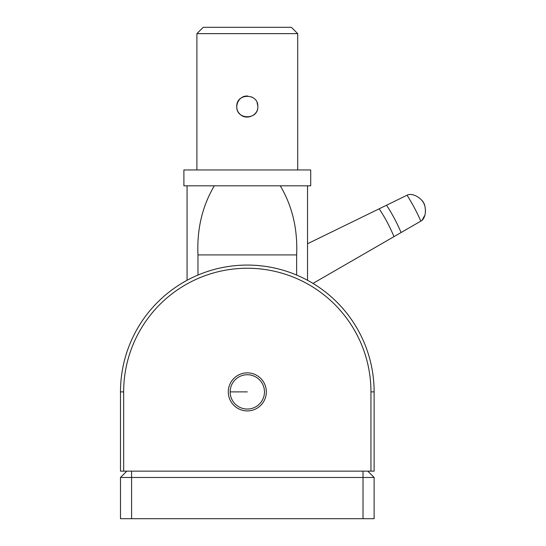 <?xml version="1.0" encoding="UTF-8"?>
<svg xmlns="http://www.w3.org/2000/svg" width="546" height="546" viewBox="0 0 546 546"><rect width="100%" height="100%" fill="white"/><g stroke="black" fill="none" stroke-linecap="round" stroke-linejoin="round"><path stroke-width="0.82" d="M197.966 275.068L197.966 254.914C196.847 229.102 202.3 206.074 214.325 185.817M280.282 185.817C292.308 206.095 297.761 229.122 296.642 254.914L296.642 275.068M291.373 27.3L203.235 27.3L196.894 33.64L297.713 33.64L291.373 27.3M257.842 106.559C258.497 120.147 236.118 120.154 236.766 106.566C236.104 92.984 258.483 92.943 257.842 106.559C258.333 115.615 245.864 120.714 239.844 113.998C233.142 107.958 238.274 95.536 247.304 96.021L247.816 96.035M257.808 105.733L257.084 102.641M253.153 97.795L251.31 96.813M196.894 169.963L196.894 33.64M183.9 185.817L310.708 185.817L310.708 169.963L183.9 169.963L183.9 185.817M407.05 195.215L408.162 194.669C415.731 193.038 423.484 201.324 423.43 202.6A199.727 199.727 0 0 1 423.873 203.426C424.051 202.245 428.221 214.421 421.908 220.516L420.829 221.137A189.298 189.298 0 0 0 407.05 195.215L379.17 208.811A158.511 158.511 0 0 1 393.966 236.65L420.829 221.137M421.819 200.273L423.43 202.6M312.981 283.408L393.966 236.65M379.17 208.811L307.541 243.748M423.873 203.426L424.897 206.06M425.511 210.831L425.491 211.309M424.665 215.561L421.908 220.516M370.946 471.143L370.946 391.885A123.642 123.642 0 0 0 247.304 268.243A123.642 123.642 0 0 0 123.662 391.885L123.662 471.143L120.489 471.143L120.489 391.885A126.815 126.815 0 0 1 247.304 265.076A126.815 126.815 0 0 1 374.119 391.885L374.119 471.143L126.829 471.143L120.489 477.484L120.489 518.7L374.119 518.7L374.119 477.484L120.489 477.484M374.119 477.484L367.779 471.143L374.119 477.484L374.119 518.7M230.153 391.892A17.151 17.151 0 0 1 255.876 377.027A17.151 17.151 0 0 1 255.883 406.743A17.151 17.151 0 0 1 230.153 391.892L247.304 391.885M228.283 391.892A19.021 19.021 0 0 1 256.811 375.409A19.021 19.021 0 0 1 256.818 408.36A19.021 19.021 0 0 1 228.283 391.892M247.304 410.906A19.021 19.021 0 0 1 230.828 382.377A19.021 19.021 0 0 1 263.779 382.377A19.021 19.021 0 0 1 247.304 410.906M126.829 471.143L123.662 471.143M296.642 254.914L197.966 254.914M386.534 205.214A166.639 166.639 0 0 1 401.071 232.548M131.586 471.143L131.586 518.7M363.022 471.143L363.022 518.7M374.119 391.885L370.946 391.885M123.662 391.885L120.489 391.885M187.066 280.296L187.066 185.817M307.541 280.296L307.541 185.817M297.713 169.963L297.713 33.64"/></g></svg>
